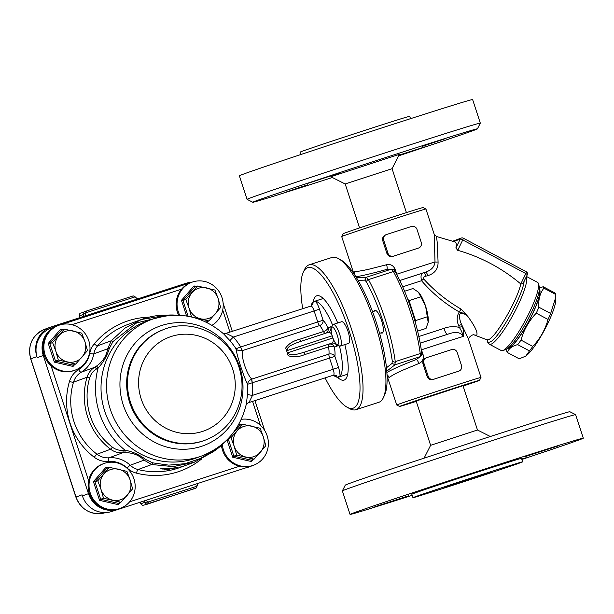 <?xml version="1.0" encoding="UTF-8"?>
<svg xmlns="http://www.w3.org/2000/svg" width="614" height="614" viewBox="0 0 614 614"><rect width="100%" height="100%" fill="white"/><g stroke="black" fill="none" stroke-linecap="round" stroke-linejoin="round"><path stroke-width="0.92" d="M36.878 356.611L37.231 357.693L43.287 355.46L88.462 493.671L82.406 495.905L82.053 494.823L75.99 497.056L30.815 358.845A23.854 22.964 -110.2 0 1 44.423 329.388L50.486 327.155A23.854 22.964 69.8 0 0 36.878 356.611L30.7 358.891C27.5 345.168 32.074 335.328 44.423 329.388M82.406 495.905A23.854 22.964 69.8 0 0 111.664 511.508L251.963 465.834L111.664 511.508M57.332 325.85A23.854 22.964 69.8 0 0 56.895 326.003L50.839 328.237A23.854 22.964 69.8 0 0 37.231 357.693M245.907 468.068A23.854 22.964 69.8 0 0 246.736 467.776L252.791 465.55A23.854 22.964 69.8 0 1 251.963 465.834A3.408 0.921 -107.9 0 0 252.07 465.757M218.638 446.992L211.653 452.718A61.346 59.059 -110.2 0 0 224.056 442.64M171.068 315.312L166.709 315.189A61.346 59.059 -110.2 0 1 175.888 315.159M214.424 449.816L200.502 458.489L184.983 463.677L168.75 465.136L152.579 462.833L145.602 459.425C139.271 454.613 132.417 451.551 125.049 450.223A2.272 0.583 89.2 0 1 124.55 452.695C132.386 452.503 138.887 454.982 144.052 460.155L151.727 464.522L173.094 466.617L194.078 462.327L212.881 451.958M167.921 315.105L141.473 319.472L124.995 328.122L111.28 340.762L107.65 348.775C106.521 355.951 102.738 361.769 96.291 366.243A2.272 0.599 54.9 0 1 98.14 367.909C103.313 362.49 107.036 355.997 109.315 348.422L112.953 341.591L136.592 322.895L165.957 315.842M145.602 459.425A2.272 0.76 136.3 0 1 144.052 460.155L130.229 465.243A28.397 27.338 69.8 0 0 109.115 457.783A18.174 17.499 -110.2 0 1 97.035 454.23A64.754 62.336 -110.2 0 1 73.496 382.207L87.058 377.211A64.754 62.336 69.8 0 0 110.597 449.233A18.174 17.499 69.8 0 0 122.67 452.794A28.397 27.338 -110.2 0 1 124.55 452.695M149.025 317.154A79.521 76.558 69.8 0 0 94.241 343.863A21.582 20.776 69.8 0 0 89.728 353.449A24.99 24.061 -110.2 0 1 78.577 369.636A21.582 20.776 69.8 0 0 69.482 381.447A3.408 0.568 -163.3 0 0 73.496 382.207A18.174 17.499 -110.2 0 1 81.155 372.261A28.397 27.338 69.8 0 0 93.827 353.864L107.65 348.775A2.272 0.798 7.7 0 1 109.315 348.422M200.417 459.633L200.54 459.809A64.754 62.336 69.8 0 0 201.829 458.934M333.333 339.012C333.532 341.192 332.926 342.604 331.506 343.249L304.82 352.006C298.78 353.902 289.371 356.742 288.119 352.651L287.598 353.626L287.007 351.822A17.038 4.605 -107.9 0 0 285.64 348.069L287.007 351.822A17.038 4.605 -107.9 0 1 288.127 355.659C293.131 357.425 298.604 357.087 304.544 354.654L328.536 346.887A4.544 2.034 170.1 0 1 334.384 347.209L337.078 346.219L337.853 345.076M287.598 353.626L288.127 355.659M251.886 379.061L328.935 354.124A4.544 1.228 72.1 0 0 329.564 358.154L333.195 369.237L252.507 395.355A77.31 74.424 69.8 0 0 252.523 383.09A4.544 1.228 72.1 0 1 251.886 379.061L251.832 379.076C246.828 374.855 240.857 356.657 242.507 350.548L242.561 350.533A4.544 1.228 72.1 0 1 240.711 346.948L236.006 348.79C236.827 355.659 244.142 377.986 247.603 384.272L334.883 356.381A21.582 5.833 -107.9 0 0 334.384 347.209A4.544 4.375 69.8 0 0 328.812 344.239A4.544 1.228 -107.9 0 0 328.536 346.887A17.038 4.605 72.1 0 1 328.935 354.124A4.544 3.83 -171.8 0 1 334.883 356.381L338.506 367.471L333.195 369.237A5.679 1.535 72.1 0 1 333.494 375.177L249 402.523L252.507 395.355A6.815 0.798 4.5 0 1 247.503 394.295L246.36 403.974M226.612 333.379A6.815 6.401 -92.6 0 1 224.993 333.678L310.945 306.056A5.679 1.535 72.1 0 1 314.13 310.93L233.45 337.04L226.336 333.456M328.029 332.435A4.544 4.375 69.8 0 0 328.122 332.397A4.544 4.375 69.8 0 0 328.129 332.397A4.544 4.375 69.8 0 0 330.723 326.786L328.029 327.776A21.582 5.833 -107.9 0 0 323.071 320.247L240.711 346.948A77.31 74.424 69.8 0 0 233.45 337.04A6.815 0.668 -40.7 0 0 229.997 340.739A71.001 68.354 -110.2 0 1 236.006 348.79C237.365 350.502 239.537 351.093 242.507 350.548A4.544 1.335 71.3 0 1 240.573 347.025M332.611 325.098A39.764 10.753 -107.9 0 0 315.489 301.32L312.787 302.318A39.764 10.753 -107.9 0 0 311.045 306.025M286.416 350.018L287.413 350.494C286.009 346.457 295.288 343.226 301.29 341.207L328.006 332.443C329.48 332.09 330.769 332.819 331.882 334.615M319.449 309.157L323.071 320.247A4.544 3.876 -45.2 0 1 319.61 325.597A4.544 1.228 72.1 0 1 317.753 322.02L314.13 310.93L319.449 309.157A10.223 2.763 -107.9 0 0 315.489 301.32M304.544 354.654A4.544 1.228 -107.9 0 1 304.82 352.006L331.506 343.249A4.544 4.375 -110.2 0 1 337.078 346.219M326.149 333.049A4.544 4.375 69.8 0 0 328.029 327.776A4.544 2.111 -26.4 0 1 323.524 331.545L299.532 339.304A4.544 1.228 -107.9 0 0 301.259 341.215M299.532 339.304C293.285 340.808 288.657 343.733 285.64 348.069M223.719 333.962L229.997 340.739M252.362 383.113A4.544 1.335 72.9 0 1 251.832 379.076C249.115 380.381 247.703 382.115 247.603 384.272A71.001 68.354 -110.2 0 1 247.503 394.295M249.184 402.423A6.815 6.386 53.3 0 0 247.388 403.337L249 402.523M333.433 375.2A39.764 10.753 -107.9 0 0 337.27 377.219L339.972 376.228A39.764 10.753 -107.9 0 0 339.458 345.974M338.498 377.142L346.948 374.41A39.764 10.753 -107.9 0 0 347.739 374.01M323.332 298.604A39.764 10.753 -107.9 0 0 322.465 298.749L314.007 301.482M160.653 468.82L163.562 468.612A76.113 73.273 69.8 0 0 176.395 467.592C178.751 467.223 178.375 467.361 175.274 467.998A76.113 73.273 -110.2 0 1 171.114 468.589L168.374 469.603L163.999 469.956L166.739 468.942A76.113 73.273 -110.2 0 1 162.434 469.027L162.303 468.62M160.722 468.758L162.434 469.027M176.395 467.592L178.022 467.361M184.944 465.681A76.113 73.273 -110.2 0 1 184.384 465.896A76.113 73.273 -110.2 0 1 182.082 466.694L179.111 467.492L183.271 466.057M183.663 466.133L183.663 466.133A76.113 73.273 69.8 0 0 185.512 465.481L193.817 462.419M169.556 468.428L165.696 469.334M191.545 282.363A23.854 22.964 69.8 0 0 185.551 283.422L51.315 326.871A23.854 22.964 69.8 0 0 50.486 327.155M84.732 316.056A4.544 3.408 71.2 0 0 85.845 312.802L135.042 296.877A2.272 2.241 -104.7 0 0 132.693 296.063C133.031 295.702 133.906 296.009 135.303 296.984L136.354 297.982L138.495 298.657A4.544 4.475 75.3 0 1 135.042 296.877L135.479 297.59M145.894 500.433A4.544 3.408 -108.8 0 1 147.728 502.122L144.781 502.336L140.736 503.825L140.222 502.267M143.822 501.101L144.781 502.329A2.272 1.942 -109.1 0 0 147.337 503.902L195.429 488.337L147.337 503.902M197.762 483.648A4.544 4.475 -104.7 0 0 196.925 486.204L147.728 502.122A2.272 1.704 71.2 0 0 149.732 503.073M196.887 485.474L196.925 486.204L196.887 485.474M196.05 488.023A2.272 2.272 164.1 0 1 195.429 488.337M79.874 317.622L79.329 315.941L83.374 314.452L83.366 316.494M79.329 315.941C80.549 311.475 78.369 314.614 84.479 311.712A2.272 1.942 -109.1 0 0 83.374 314.452L85.845 312.802A2.272 1.704 71.2 0 1 86.881 310.884L84.486 311.712A2.272 1.942 -109.1 0 1 84.517 311.705L86.912 310.876A2.272 1.704 71.2 0 0 86.881 310.884L132.693 296.063M89.552 480.325A23.854 22.964 69.8 0 0 97.066 503.572A23.854 22.964 69.8 0 0 120.344 508.331A23.854 22.964 69.8 0 0 133.952 478.874A23.854 22.964 69.8 0 0 103.858 463.555A23.854 22.964 69.8 0 0 89.552 480.325M120.344 508.331L119.423 508.668A23.854 22.964 -110.2 0 1 96.145 503.91A23.854 22.964 -110.2 0 1 88.631 480.662A23.854 22.964 -110.2 0 1 102.937 463.9L103.858 463.555M130.13 479.956A15.903 15.312 69.8 0 0 118.571 469.219A15.903 15.312 69.8 0 0 104.004 473.931A15.903 15.312 69.8 0 0 100.995 489.381A15.903 15.312 69.8 0 0 112.562 500.118A15.903 15.312 69.8 0 0 127.129 495.406A15.903 15.312 69.8 0 0 130.13 479.956L132.624 488.813L120.912 502.26L103.49 498.246L100.995 489.381L97.779 480.785L109.499 467.346L126.921 471.36L130.13 479.956M120.912 502.26L118.095 503.296L100.673 499.282L94.97 481.821L106.682 468.382L109.499 467.346M106.682 468.382L105.992 467.239L93.435 481.645L94.97 481.821L97.779 480.785M93.435 481.645L99.552 500.349L100.673 499.282L103.49 498.246M118.095 503.296L118.218 504.647L120.006 502.59M222.322 444.429A23.854 22.964 69.8 0 0 240.396 465.919A23.854 22.964 69.8 0 0 253.544 465.228A23.854 22.964 69.8 0 0 267.151 435.763A23.854 22.964 69.8 0 0 241.287 419.354M253.544 465.228L252.623 465.565A23.854 22.964 -110.2 0 1 239.475 466.256A23.854 22.964 -110.2 0 1 221.447 445.273M263.329 436.846A15.903 15.312 69.8 0 0 251.763 426.116A15.903 15.312 69.8 0 0 237.196 430.828A15.903 15.312 69.8 0 0 234.195 446.278A15.903 15.312 69.8 0 0 245.753 457.016A15.903 15.312 69.8 0 0 260.321 452.295A15.903 15.312 69.8 0 0 263.329 436.846L265.816 445.71L254.104 459.149L236.682 455.135L234.195 446.278L230.979 437.682L242.691 424.243L260.113 428.257L263.329 436.846M232.008 434.305L239.882 425.279L242.691 424.243M254.104 459.149L251.295 460.185L233.873 456.171L228.162 438.718L230.979 437.682M227.05 439.824L232.744 457.238L233.873 456.171L236.682 455.135M228.585 438.242L228.116 438.734M251.295 460.185L251.41 461.544L253.206 459.487M239.882 425.279L239.184 424.136L238.263 425.187M212.03 325.267A23.854 22.964 69.8 0 0 221.976 297.552A23.854 22.964 69.8 0 0 191.875 282.24A23.854 22.964 69.8 0 0 182.512 288.833A23.854 22.964 69.8 0 0 179.756 315.274M178.636 315.22A23.854 22.964 -110.2 0 1 181.59 289.171A23.854 22.964 -110.2 0 1 190.954 282.578L191.875 282.24M218.154 298.634A15.903 15.312 69.8 0 0 206.588 287.905A15.903 15.312 69.8 0 0 192.021 292.617A15.903 15.312 69.8 0 0 189.02 308.067A15.903 15.312 69.8 0 0 200.578 318.804A15.903 15.312 69.8 0 0 215.146 314.084A15.903 15.312 69.8 0 0 218.154 298.634L220.649 307.499L208.929 320.938L191.507 316.931L189.02 308.067L185.804 299.471L197.516 286.032L214.938 290.046L218.154 298.634M188.145 316.279L182.987 300.507L194.707 287.068L197.516 286.032M194.707 287.068L194.009 285.924L181.46 300.33L182.987 300.507L185.804 299.471M206.051 322.066L208.929 320.938M75.169 370.119L74.248 370.457A23.854 22.964 -110.2 0 1 51.092 365.814A23.854 22.964 -110.2 0 1 57.762 325.689L58.683 325.343A23.854 22.964 69.8 0 0 52.013 365.476A23.854 22.964 69.8 0 0 75.169 370.119A23.854 22.964 69.8 0 0 88.777 340.663A23.854 22.964 69.8 0 0 58.683 325.343M84.955 341.745A15.903 15.312 69.8 0 0 73.396 331.007A15.903 15.312 69.8 0 0 58.829 335.728A15.903 15.312 69.8 0 0 55.82 351.17A15.903 15.312 69.8 0 0 67.386 361.907A15.903 15.312 69.8 0 0 81.954 357.194A15.903 15.312 69.8 0 0 84.955 341.745L87.449 350.602L75.737 364.048L58.315 360.034L55.82 351.17L52.604 342.581L64.324 329.135L81.746 333.149L84.955 341.745M75.737 364.048L72.92 365.084L55.498 361.07L49.795 343.61L61.507 330.171L64.324 329.135M61.507 330.171L60.817 329.027L48.26 343.433L49.795 343.61L52.604 342.581M48.26 343.433L54.377 362.137L55.498 361.07L58.315 360.034M72.92 365.084L73.043 366.435L74.831 364.378M550.666 313.485L555.77 297.237L555.777 299.939A33.517 6.163 118.1 0 1 544.541 329.871A33.517 6.163 118.1 0 1 525.945 355.89L529.468 350.924A37.492 6.892 -61.9 0 0 532.783 346.396C540.159 338.636 545.24 329.657 548.033 319.457A37.492 6.892 -61.9 0 0 550.666 313.485L538.877 307.2A37.492 6.892 118.1 0 1 536.245 313.171C528.877 320.93 523.788 329.91 521.002 340.11A37.492 6.892 118.1 0 1 517.686 344.638C511.984 346.05 508.569 348.691 507.448 352.543A37.492 6.892 118.1 0 1 506.765 351.101L506.673 349.151M555.77 297.237L555.67 294.444L543.889 288.166C539.929 293.285 538.255 299.632 538.877 307.2M555.67 294.444A37.492 6.892 -61.9 0 0 555.409 293.584A37.492 6.892 -61.9 0 0 554.995 293.001L543.206 286.715A37.492 6.892 118.1 0 1 543.628 287.298A37.492 6.892 118.1 0 1 543.889 288.166M539.453 287.989L543.206 286.715M507.448 352.543L519.229 358.829L525.384 356.266M529.468 350.924L517.686 344.638M532.783 346.396L521.002 340.11M548.033 319.457L536.245 313.171M507.939 348.268A33.517 6.163 -61.9 0 0 528.186 322.557A33.517 6.163 -61.9 0 0 539.698 289.662A33.517 6.163 -61.9 0 0 539.414 289.232M539.33 289.992A32.949 6.056 118.1 0 1 529.391 320.071A32.949 6.056 118.1 0 1 509.236 347.616A32.949 6.056 118.1 0 1 508.522 347.777M418.426 292.18A18.174 4.912 72.1 0 1 425.625 306.286A18.174 4.912 72.1 0 1 428.211 322.104A18.174 4.912 72.1 0 1 428.173 322.365L425.625 306.286L418.395 292.141A18.174 4.912 72.1 0 1 418.426 292.18L413.007 288.519L404.58 291.251M415.348 322.48L415.571 320.577L409.047 300.622L407.765 299.271M409.047 300.622L420.882 296.792M415.571 320.577L427.398 316.747M417.597 331.153L426.047 328.421L428.211 322.104M331.974 327.062A9.271 2.51 72.1 0 1 337.6 336.311A9.271 2.51 72.1 0 1 336.917 344.554A9.271 2.51 72.1 0 1 332.466 336.641A9.271 2.51 72.1 0 1 331.445 327.623A9.271 2.51 72.1 0 1 331.974 327.062M336.917 344.554L339.304 345.889A11.359 3.07 -107.9 0 0 340.263 346.058A11.359 3.07 -107.9 0 0 339.688 334.308A11.359 3.07 -107.9 0 0 333.272 324.445A11.359 3.07 -107.9 0 0 333.233 324.453A11.359 3.07 -107.9 0 0 332.588 325.144L331.445 327.623M340.263 346.058L348.652 343.349A11.359 3.07 -107.9 0 0 348.683 343.333A11.359 3.07 -107.9 0 0 348.054 331.537A11.359 3.07 -107.9 0 0 341.653 321.728A11.359 3.07 -107.9 0 0 341.622 321.744M313.125 301.988A44.308 11.981 72.1 0 1 316.678 295.848A44.308 11.981 72.1 0 1 316.801 295.802A44.308 11.981 72.1 0 1 337.723 323.002M344.807 344.592A44.308 11.981 72.1 0 1 344.086 380.112A44.308 11.981 72.1 0 1 337.47 377.242M309.088 264.864L331.982 257.458A76.113 20.584 72.1 0 1 338.421 258.594A76.113 20.584 72.1 0 1 374.993 323.54A76.113 20.584 72.1 0 1 383.405 397.596A76.113 20.584 72.1 0 1 378.853 402.293L355.959 409.699A76.113 20.584 -107.9 0 0 352.106 330.946A76.113 20.584 -107.9 0 0 309.088 264.864A76.113 20.584 -107.9 0 0 304.529 269.561L303.285 272.255A73.841 19.97 72.1 0 1 349.435 331.806A73.841 19.97 72.1 0 1 346.925 407.113A73.841 19.97 72.1 0 1 325.098 377.894M383.405 397.596L384.656 394.902A73.841 19.97 -107.9 0 0 376.489 323.056A73.841 19.97 -107.9 0 0 341.008 260.044L338.421 258.594M346.925 407.113L349.512 408.563A76.113 20.584 -107.9 0 0 355.959 409.699M302.71 308.719A73.841 19.97 72.1 0 1 303.285 272.255M358.046 280.375L364.793 280.13L366.343 281.772A73.841 19.97 72.1 0 1 392.277 361.132L392.024 363.434L386.482 367.755M374.126 311.221A11.927 3.224 72.1 0 1 374.847 310.392A11.927 3.224 72.1 0 1 374.885 310.377A11.927 3.224 72.1 0 1 381.624 320.738A11.927 3.224 72.1 0 1 382.23 333.08A11.927 3.224 72.1 0 1 381.117 332.842M386.789 371.178L394.886 364.869L419.861 356.788L416.353 359.52A4.544 1.059 -110.8 0 1 418.886 363.496C422.501 361.884 423.898 358.929 423.069 354.631L421.112 348.79M395.255 361.623A76.113 20.584 -107.9 0 0 368.438 279.6L393.413 271.518A2.272 1.259 151.3 0 1 395.332 271.825C394.656 270.198 393.482 269.293 391.801 269.101A2.272 2.18 87.9 0 0 391.233 269.201A6.815 1.842 72.1 0 1 393.413 271.518A76.113 20.584 72.1 0 1 420.229 353.541L395.255 361.623L394.886 364.869M366.343 281.772L367.993 278.948L368.438 279.6M395.278 362.429L392.277 361.132M355.882 276.784C362.935 275.648 373.274 273.176 386.889 269.362L391.233 269.201L366.259 277.282L367.993 278.948M366.259 277.282L356.419 277.651M462.235 326.464L461.598 324.514L458.627 325.451L459.264 327.4C454.038 326.164 448.911 326.494 443.891 328.406A6.815 1.842 -107.9 0 0 447.721 334.254L420.153 343.149A37.492 0.391 161.9 0 1 447.736 334.246C455.388 331.345 460.6 332.059 463.386 336.395C464.031 333.763 463.647 330.447 462.235 326.464L459.264 327.4C460.845 329.541 462.219 332.542 463.386 336.395A44.308 0.46 -18.1 0 0 421.488 349.811L421.273 349.88M487.255 339.979C487.447 341.891 488.299 342.566 489.819 342.021C497.616 340.54 522.783 295.971 524.11 281.312M526.221 271.772A2.272 0.414 118.1 0 1 526.313 271.772A2.272 0.414 118.1 0 1 525.822 273.568A2.272 0.453 25.9 0 1 527.288 274.773L523.704 282.064C523.32 283.461 522.345 284.09 520.795 283.952C517.395 300.346 495.268 338.283 488.284 339.695L486.933 339.795L473.878 334.791M457.722 250.32L462.756 239.944L525.822 273.568L520.787 283.944C501.991 268.157 480.969 256.944 457.722 250.32L455.91 247.956A35.52 6.531 -61.9 0 0 455.12 241.97L436.523 236.513L437.375 243.865L438.066 261.986A4.544 1.159 -8 0 1 435.004 261.94C434.566 266.66 431.504 270.037 425.801 272.086A4.544 0.829 -108.2 0 1 427.835 275.648C434.842 273.453 438.258 268.894 438.066 261.986M453.715 241.494L460.208 239.099A2.272 0.453 25.9 0 1 462.756 239.944A2.272 0.414 -61.9 0 0 463.255 238.148L526.313 271.772A2.272 2.272 0 0 1 527.288 274.773A2.272 0.453 25.9 0 1 527.219 274.826M526.467 276.469L537.565 282.386A38.628 7.099 118.1 0 1 538.417 283.614A38.628 7.099 118.1 0 1 525.799 319.549A38.628 7.099 118.1 0 1 502.858 350.525A38.628 7.099 118.1 0 1 502.712 350.571A38.628 7.099 118.1 0 1 501.224 350.548L489.396 344.247A38.628 7.099 -61.9 0 0 491.039 344.216A38.628 7.099 -61.9 0 0 514.609 312.035A38.628 7.099 -61.9 0 0 526.351 276.707M502.712 350.571L505.667 349.619A36.356 6.685 -61.9 0 0 505.806 349.573A36.356 6.685 -61.9 0 0 527.395 320.416A36.356 6.685 -61.9 0 0 539.269 286.592L538.417 283.614M418.648 248.01L417.942 248.271A44.308 0.46 161.9 0 0 406 252.108L393.513 256.145A4.544 4.375 -110.2 0 1 387.941 253.175L383.704 240.22A4.544 4.375 -110.2 0 1 386.459 234.556L411.434 226.474A4.544 4.375 -110.2 0 1 417.006 229.444L421.242 242.4A4.544 4.375 -110.2 0 1 418.487 248.064L406 252.108A44.308 0.46 161.9 0 0 392.968 256.353C390.174 257.036 388.171 256.099 386.95 253.544L382.714 240.581C382.184 237.802 383.251 235.853 385.914 234.755M458.881 371.109L458.174 371.363A44.308 0.46 161.9 0 0 446.232 375.2L433.753 379.245A4.544 4.375 -110.2 0 1 428.173 376.267L423.936 363.311A4.544 4.375 -110.2 0 1 426.692 357.647L451.666 349.566A4.544 4.375 -110.2 0 1 457.238 352.536L461.475 365.491A4.544 4.375 -110.2 0 1 458.719 371.163L446.232 375.2A44.308 0.46 161.9 0 0 433.2 379.444C430.406 380.127 428.403 379.191 427.183 376.635L422.946 363.68C422.417 360.894 423.483 358.952 426.147 357.847M474.192 334.922L476.74 335.29C477.961 332.611 475.029 326.379 467.945 316.586L461.129 309.118C447.053 301.013 434.574 290.967 423.698 278.971C423.307 277.398 424.09 276.453 426.024 276.139L427.835 275.648M416.254 401.379A42.036 0.437 -18.1 0 1 399.622 406.445A42.036 0.437 -18.1 0 1 439.44 392.968A42.036 0.437 -18.1 0 1 479.526 380.327L480.977 377.464A44.308 0.46 161.9 0 0 480.985 377.457L468.329 338.751L461.598 324.514C459.84 320.723 459.211 317.254 459.709 314.099C461.881 312.641 464.629 313.47 467.945 316.586C464.905 313.984 462.027 312.449 459.31 311.989C456.716 316.056 456.494 320.546 458.627 325.451M396.997 274.942L395.209 269.4C393.359 265.455 390.489 263.897 386.613 264.734L368.861 269.231C362.153 270.728 357.486 271.495 354.869 271.526L353.718 273.299M426.024 276.139A4.544 0.982 71.8 0 0 423.883 272.716C421.196 272.954 420.413 275.617 421.542 280.713C432.379 293.315 444.973 303.738 459.31 311.989A4.544 0.798 -59.5 0 1 461.129 309.118M434.236 234.433L435.004 261.94A44.308 0.46 161.9 0 0 396.782 274.228L396.644 274.274M423.698 278.971A4.544 0.414 -39.3 0 0 421.542 280.713L402.684 286.822M425.924 209.006L423.054 207.555A42.036 0.437 161.9 0 0 382.967 220.203A42.036 0.437 161.9 0 0 343.149 233.673L341.699 236.536A44.308 0.46 -18.1 0 1 341.699 236.536A44.308 0.46 -18.1 0 1 343.226 235.914A44.308 0.46 -18.1 0 1 389.199 220.533A44.308 0.46 -18.1 0 1 425.924 209.006A44.308 0.46 -18.1 0 1 425.924 209.013L434.29 234.617M479.526 380.327A42.036 0.437 -18.1 0 1 478.076 380.926A42.036 0.437 -18.1 0 1 463.117 386.06M477.477 429.992L430.614 445.311L416.139 401.042L463.002 385.722L477.477 429.992L490.325 436.508M387.564 376.812L389.468 377.38C391.563 375.684 395.731 373.404 401.97 370.534L418.886 363.496M480.985 377.457A44.308 0.46 161.9 0 0 444.475 388.908A44.308 0.46 161.9 0 0 398.286 404.357A44.308 0.46 161.9 0 0 396.751 404.987A44.308 0.46 161.9 0 0 396.759 404.994L399.622 406.445M386.613 264.734A4.544 1.067 74.3 0 1 386.889 269.362L391.801 269.101M395.332 271.825C407.45 293.676 418.364 327.07 421.603 352.19C421.933 354.385 421.572 355.813 420.506 356.45L416.353 359.52C402.953 364.632 393.129 368.945 386.881 372.46M393.827 269.853L395.209 269.4M354.685 274.918L354.869 271.526M389.468 377.38L387.012 374.586M421.427 355.168L423.069 354.631M300.799 154.551L300.016 152.165A57.708 0.599 -18.1 0 1 354.685 133.668A57.708 0.599 -18.1 0 1 409.73 116.307L410.505 118.694M346.058 183.655L345.206 184.008L330.877 176.74L399.338 154.367L392.07 168.689L346.058 183.655M477.408 128.856L480.317 123.13A122.693 1.274 161.9 0 0 480.317 123.115L472.626 99.575A122.693 1.274 161.9 0 0 355.606 136.477A122.693 1.274 161.9 0 0 239.376 175.811L247.074 199.35A122.693 1.274 161.9 0 0 247.081 199.358L252.814 202.267A118.149 1.228 -18.1 0 1 364.724 164.383A118.149 1.228 -18.1 0 1 477.408 128.856A118.149 1.228 -18.1 0 1 473.325 130.529A118.149 1.228 -18.1 0 1 398.586 155.841M398.923 155.181L424.612 146.961L398.709 155.595M285.871 192.121L307.767 184.776L285.871 192.121M306.232 183.878L340.156 172.849L306.232 183.878M444.344 138.979L422.447 146.324L444.344 138.979M480.317 123.115A122.693 1.274 161.9 0 0 363.296 160.016A122.693 1.274 161.9 0 0 247.074 199.35M332.351 177.492A118.149 1.228 -18.1 0 1 252.814 202.267M414.949 496.872A57.708 0.599 161.9 0 0 412.953 497.693A57.708 0.599 161.9 0 0 467.991 480.332A57.708 0.599 161.9 0 0 522.66 461.835A57.708 0.599 161.9 0 0 475.113 476.756A57.708 0.599 161.9 0 0 414.949 496.872M444.705 487.24L491.783 471.928L444.705 487.24M412.171 495.306A122.693 1.274 -18.1 0 1 350.057 514.425A122.693 1.274 -18.1 0 1 354.293 512.682A122.693 1.274 -18.1 0 1 482.205 469.91A122.693 1.274 -18.1 0 1 583.3 438.189A122.693 1.274 -18.1 0 1 521.885 459.449M419.838 490.954L441.727 483.602L419.838 490.954M408.709 495.79L374.778 506.826L408.709 495.79M521.746 459.034L526.183 457.722L521.823 459.272M524.648 456.824L558.571 445.787L524.648 456.824M522.66 461.835L521.532 458.382A57.708 0.599 161.9 0 0 473.977 473.294A57.708 0.599 161.9 0 0 413.813 493.418A57.708 0.599 161.9 0 0 411.825 494.239L412.953 497.693M350.057 514.425L342.359 490.885A122.693 1.274 -18.1 0 1 342.366 490.87A122.693 1.274 -18.1 0 1 346.603 489.143A122.693 1.274 -18.1 0 1 473.908 446.562A122.693 1.274 -18.1 0 1 575.594 414.642A122.693 1.274 -18.1 0 1 575.61 414.65L583.3 438.189M575.594 414.642L569.869 411.733A118.149 1.228 161.9 0 0 471.943 442.471A118.149 1.228 161.9 0 0 349.351 483.471A118.149 1.228 161.9 0 0 345.275 485.144L342.366 490.87M202.451 431.45A49.987 48.122 69.8 0 0 218.807 347.355A49.987 48.122 69.8 0 0 139.508 373.013A49.987 48.122 69.8 0 0 202.451 431.45M202.965 440.936A59.074 56.872 69.8 0 0 205.03 440.223C218.369 435.126 228.469 426.216 235.331 413.498C243.52 397.02 244.211 380.089 237.395 362.705C225.008 332.189 189.572 318.766 164.199 329.357A59.074 56.872 69.8 0 0 130.866 403.375A59.074 56.872 69.8 0 0 202.965 440.936M164.199 329.357L163.37 329.657A59.074 56.872 69.8 0 0 130.038 403.682A59.074 56.872 69.8 0 0 202.136 441.243A59.074 56.872 69.8 0 0 204.201 440.53L205.03 440.223M201.238 446.409A63.618 61.246 69.8 0 0 232.506 351.853A63.618 61.246 69.8 0 0 151.742 329.756A63.618 61.246 69.8 0 0 125.179 410.083A63.618 61.246 69.8 0 0 201.238 446.409M89.329 493.372L88.462 493.671A23.854 22.964 69.8 0 0 117.727 509.275A3.408 0.921 72.1 0 0 117.85 509.183M190.586 282.716L61.285 324.568L190.593 282.716M57.739 325.712L56.895 326.003A23.854 22.964 69.8 0 0 43.287 355.46L44.154 355.161M71.899 324.676L181.59 289.171M88.631 480.662L51.092 365.814M239.475 466.256L129.661 501.791M69.482 381.447A68.162 65.621 69.8 0 0 94.264 457.261A21.582 20.776 69.8 0 0 108.601 461.482A3.408 0.89 85.1 0 1 109.115 457.783L122.67 452.794A2.272 0.591 85.1 0 0 123.015 450.323A15.903 15.312 -110.2 0 1 112.446 447.207A62.482 60.149 -110.2 0 1 89.736 377.717A15.903 15.312 -110.2 0 1 96.436 369.014A30.677 29.526 69.8 0 0 98.14 367.909A77.249 74.371 69.8 0 0 125.049 450.223A30.677 29.526 69.8 0 0 123.015 450.323M112.446 447.207L110.597 449.233L97.035 454.23A3.408 0.514 127.2 0 0 94.264 457.261M96.291 366.243A28.397 27.338 -110.2 0 1 94.717 367.264A18.174 17.499 69.8 0 0 87.058 377.211L89.736 377.717M96.436 369.014A2.272 0.606 59 0 0 94.717 367.264L81.155 372.261A3.408 0.906 -121 0 1 78.577 369.636M89.728 353.449A3.408 0.491 -169.2 0 0 93.827 353.864A18.174 17.499 -110.2 0 1 97.626 345.789A76.113 73.273 -110.2 0 1 127.666 324.553L141.443 319.48M112.953 341.591A2.272 0.522 39.9 0 0 111.28 340.762L97.626 345.789A3.408 0.806 -140.2 0 1 94.241 343.863M152.579 462.833A2.272 0.491 104.1 0 1 151.727 464.522L138.073 469.549A18.174 17.499 -110.2 0 1 130.229 465.243A3.408 0.43 -46.9 0 0 127.182 468.045A21.582 20.776 69.8 0 0 136.5 473.164A79.521 76.558 69.8 0 0 200.54 459.809M108.601 461.482A24.99 24.061 -110.2 0 1 127.182 468.045M184.384 465.896L180.278 467.407A76.113 73.273 -110.2 0 1 138.073 469.549A3.408 0.767 -75.8 0 0 136.5 473.164M312.787 302.318A10.223 2.763 -107.9 0 0 312.825 304.667M328.122 332.397L301.067 341.277M287.413 350.494L332.205 335.797M332.918 337.953L288.119 352.651M242.561 350.533L319.61 325.597A17.038 4.605 72.1 0 1 323.524 331.545A4.544 1.228 -107.9 0 0 324.99 333.425M331.737 326.986L330.723 326.786M223.719 333.955C202.221 315.657 178.221 310.807 151.735 319.418A72.705 69.996 69.8 0 0 111.18 411.833A72.705 69.996 69.8 0 0 201.991 455.872C225.653 446.301 240.458 428.94 246.398 403.797M201.991 455.872L196.472 457.906A72.705 69.996 -110.2 0 1 128.856 446.263A72.705 69.996 -110.2 0 1 101.724 377.687A72.705 69.996 -110.2 0 1 146.216 321.452L151.735 319.418M222.713 310.024L229.981 332.258M252.569 401.364L260.374 425.249M335.843 375.192A10.223 2.763 -107.9 0 0 337.27 377.219M339.972 376.228A10.223 2.763 -107.9 0 0 338.506 367.471M168.374 469.603L168.159 468.942M105.485 512.575L105.255 512.659A23.854 22.964 -110.2 0 1 75.99 497.056L75.875 497.102C81.647 510.441 91.44 515.622 105.247 512.667A3.408 0.921 72.1 0 1 105.247 512.667A3.408 0.921 72.1 0 1 105.24 512.667M195.39 488.299A2.272 2.241 -104.7 0 0 196.925 486.204M132.57 296.101L86.912 310.876M99.552 500.349L118.218 504.647M108.325 467.776L105.992 467.239M232.744 457.238L251.41 461.544M241.517 424.673L239.184 424.136M206.956 322.503L208.031 321.276M181.46 300.33L186.587 316.018M196.342 286.462L194.009 285.924M206.12 321.974L205.629 321.866M54.377 362.137L73.043 366.435M63.15 329.564L60.817 329.027M392.024 363.434L395.017 364.678M366.474 277.351L364.793 280.13M421.603 352.19A2.272 1.22 172.4 0 1 420.229 353.541A6.815 1.842 72.1 0 1 419.861 356.788A2.272 2.18 -127.9 0 0 420.506 356.45M443.891 328.406L418.825 336.518M452.787 241.187L461.398 238.017A2.272 2.272 0 0 1 463.255 238.148A2.272 0.414 -61.9 0 0 463.156 238.148A2.272 2.187 69.8 0 0 460.208 239.099L455.91 247.956M382.714 240.581L383.704 240.22M386.95 253.544L387.941 253.175M392.968 256.353L393.513 256.145M417.942 248.271L418.487 248.064M422.946 363.68L423.936 363.311M427.183 376.635L428.173 376.267M433.2 379.444L433.753 379.245M458.174 371.363L458.719 371.163M399.775 280.491A37.492 0.391 -18.1 0 1 425.801 272.086L399.783 280.514M254.28 464.936L252.791 465.55M212.958 451.912L194.047 462.334M141.473 319.472C150.238 316.264 159.318 314.805 168.704 315.112M310.945 306.056L313.171 303.968M224.985 333.671L222.867 333.264M246.145 404.764L247.388 403.337M223.12 303.262L232.345 331.491M254.933 400.597L264.703 430.483M336.526 375.568L333.494 375.177M30.7 358.891L75.875 497.102M197.086 486.004L197.815 483.632M197.086 485.989L195.866 488.138C196.403 488.053 196.756 487.217 196.925 485.613M196.127 487.969L146.109 504.585L142.563 505.368L140.736 503.825M341.653 321.728L333.272 324.445M375.991 310.615L372.552 311.728M382.99 332.235L379.598 333.333M489.396 344.247L487.616 342.136L487.217 339.949M386.298 234.609L385.738 234.817M426.53 357.701L425.97 357.908M473.87 334.791L474.261 334.937C473.033 333.847 467.799 337.546 468.612 339.841M434.298 234.602L436.531 236.513M353.794 273.575L341.699 236.543M396.751 404.987L387.058 375.837M406.43 212.621L392.07 168.689M359.566 227.94L345.206 184.008M430.614 445.311L424.09 458.159"/></g></svg>
